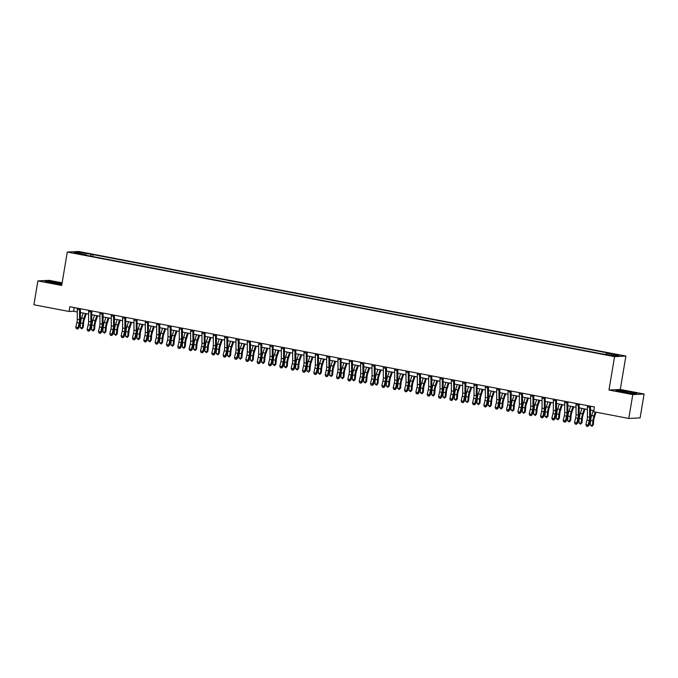 <?xml version="1.0" encoding="UTF-8"?>
<svg xmlns="http://www.w3.org/2000/svg" width="678" height="678" viewBox="0 0 678 678"><rect width="100%" height="100%" fill="white"/><g stroke="black" fill="none" stroke-linecap="round" stroke-linejoin="round"><path stroke-width="1.02" d="M75.309 253.394L79.351 253.86L75.309 253.394M62.139 282.811L49.214 280.345L37.892 280.904L33.9 304.769L69.037 311.482L73.631 311.253L77.275 311.956M625.887 356.06L78.606 251.479L67.292 252.046L614.565 356.628L625.887 356.06L620.294 389.469L608.98 390.036L632.786 394.588L644.1 394.02L620.294 389.469M644.1 394.02L640.108 417.885L628.786 418.453L632.786 394.588M628.786 418.453L593.648 411.732L594.445 406.961L69.842 306.71L69.037 311.482M611.005 355.297L605.09 354.467L610.937 355.696M606.217 354.238L606.717 353.196L608.564 353.102L93.022 254.589L92.691 256.547M606.717 353.196L618.955 355.535L614.243 355.772L600.149 353.526L84.614 255.004L86.462 254.911L74.224 252.572L78.928 252.335L93.022 254.589M37.892 280.904L61.698 285.455L67.292 252.046M608.98 390.036L614.565 356.628M80.411 312.55L88.615 314.117M91.742 314.719L99.946 316.287M103.081 316.88L111.285 318.448M114.413 319.05L122.616 320.618M125.752 321.219L133.956 322.787M137.083 323.381L145.287 324.948M148.423 325.55L156.626 327.118M159.754 327.711L167.958 329.279M171.093 329.881L179.297 331.449M182.424 332.05L190.637 333.618M193.764 334.212L201.968 335.779M205.095 336.381L213.307 337.949M216.435 338.542L224.638 340.11M227.766 340.712L235.978 342.28M239.105 342.882L247.309 344.449M250.445 345.043L258.649 346.611M261.776 347.212L269.98 348.78M273.115 349.373L281.319 350.941M284.446 351.543L292.65 353.111M295.786 353.713L303.99 355.28M307.117 355.874L315.321 357.442M318.457 358.043L326.66 359.611M329.788 360.204L337.991 361.772M341.127 362.374L349.331 363.942M352.458 364.535L360.662 366.103M363.798 366.705L372.002 368.273M375.129 368.874L383.333 370.442M386.468 371.036L394.672 372.603M397.8 373.205L406.003 374.773M409.139 375.366L417.343 376.934M420.47 377.536L428.682 379.104M431.81 379.705L440.014 381.273M443.141 381.867L451.353 383.434M454.48 384.036L462.684 385.604M465.82 386.197L474.024 387.765M477.151 388.367L485.355 389.935M488.491 390.536L496.694 392.104M499.822 392.698L508.025 394.265M511.161 394.867L519.365 396.435M522.492 397.028L530.696 398.596M533.832 399.198L542.036 400.766M545.163 401.368L553.367 402.935M556.502 403.529L564.706 405.097M567.833 405.698L576.037 407.266M579.173 407.859L587.377 409.427M590.504 410.029L593.826 410.665M74.249 307.558L73.631 311.253M91.174 254.682L90.479 256.123M86.53 255.369L86.462 254.911M78.928 252.335L79.402 253.564M629.837 391.833L619.378 390.248L615.971 390.418L633.472 393.765L636.879 393.596L629.837 391.833L629.608 393.181M62.02 283.506L48.519 281.167L45.112 281.336L61.851 284.557M619.217 391.231L619.378 390.248M48.358 282.141L48.519 281.167M58.749 284.09L58.978 282.751M589.724 406.063A3.398 1.042 100.8 0 0 589.64 407.266L589.648 417.258A4.848 1.492 -79.2 0 1 589.233 420.521L588.14 425.089L588.801 425.581L589.894 421.021A7.28 2.237 100.8 0 0 590.513 416.114L590.504 406.207M587.462 405.63A3.398 1.042 100.8 0 0 587.377 406.834L587.377 416.826A4.848 1.492 -79.2 0 1 586.97 420.089L585.877 424.657L588.14 425.089L587.368 426.318L586.462 426.148L587.368 426.318M587.631 426.521L588.801 425.581M585.877 424.657L586.462 426.148M596.038 412.19L594.428 417.021A4.848 1.492 100.8 0 0 593.75 420.301L593.318 424.835L591.936 426.301L590.216 424.962L590.648 420.436A7.28 2.237 -79.2 0 1 591.674 415.512L593.318 410.563M590.216 424.962L592.487 425.403L592.911 420.869A7.28 2.237 -79.2 0 1 593.936 415.945L595.242 412.038M591.936 426.301L593.318 424.835M578.393 403.893A3.398 1.042 100.8 0 0 578.309 405.097L578.309 415.089A4.848 1.492 -79.2 0 1 577.902 418.36L576.809 422.919L577.461 423.419L578.554 418.851A7.28 2.237 100.8 0 0 579.173 413.944L579.173 404.046M576.122 403.461A3.398 1.042 100.8 0 0 576.037 404.664L576.046 414.656A4.848 1.492 -79.2 0 1 575.63 417.928L574.537 422.487L576.809 422.919L576.029 424.157L575.122 423.979L576.029 424.157M576.292 424.352L577.461 423.419M574.537 422.487L575.122 423.979M567.054 401.723A3.398 1.042 100.8 0 0 566.969 402.935L566.978 412.919A4.848 1.492 -79.2 0 1 566.562 416.19L565.469 420.758L566.13 421.25L567.223 416.682A7.28 2.237 100.8 0 0 567.842 411.783L567.833 401.876M564.791 401.291A3.398 1.042 100.8 0 0 564.706 402.495L564.706 412.487A4.848 1.492 -79.2 0 1 564.299 415.758L563.206 420.326L565.469 420.758L564.698 421.987L563.791 421.818L564.698 421.987M564.96 422.191L566.13 421.25M563.206 420.326L563.791 421.818M555.723 399.562A3.398 1.042 100.8 0 0 555.638 400.766L555.638 410.758A4.848 1.492 -79.2 0 1 555.231 414.029L554.138 418.589L554.79 419.08L555.884 414.521A7.28 2.237 100.8 0 0 556.502 409.614L556.494 399.706M553.451 399.13A3.398 1.042 100.8 0 0 553.367 400.334L553.375 410.326A4.848 1.492 -79.2 0 1 552.96 413.588L551.867 418.156L554.138 418.589L553.358 419.826L552.451 419.648L553.358 419.826M553.621 420.021L554.79 419.08M551.867 418.156L552.451 419.648M585.046 408.987L583.097 414.851A4.848 1.492 100.8 0 0 582.41 418.131L581.987 422.665L580.605 424.14L578.885 422.801L579.309 418.267A7.28 2.237 -79.2 0 1 580.334 413.343L581.978 408.402M578.885 422.801L581.148 423.233L581.58 418.699A7.28 2.237 -79.2 0 1 582.605 413.775L584.25 408.834M580.605 424.14L581.987 422.665M573.707 406.817L571.757 412.682A4.848 1.492 100.8 0 0 571.079 415.97L570.647 420.496L569.266 421.97L567.545 420.631L567.978 416.097A7.28 2.237 -79.2 0 1 569.003 411.182L570.647 406.232M567.545 420.631L569.817 421.063L570.24 416.538A7.28 2.237 -79.2 0 1 571.266 411.614L572.91 406.664M569.266 421.97L570.647 420.496M562.376 404.656L560.426 410.521A4.848 1.492 100.8 0 0 559.74 413.8L559.308 418.334L557.935 419.809L556.214 418.47L556.638 413.936A7.28 2.237 -79.2 0 1 557.663 409.012L559.308 404.063M556.214 418.47L558.477 418.902L558.909 414.368A7.28 2.237 -79.2 0 1 559.935 409.444L561.579 404.503M557.935 419.809L559.308 418.334M544.383 397.393A3.398 1.042 100.8 0 0 544.298 398.596L544.307 408.588A4.848 1.492 -79.2 0 1 543.892 411.86L542.798 416.428L543.459 416.919L544.553 412.351A7.28 2.237 100.8 0 0 545.171 407.453L545.163 397.545M542.12 396.961A3.398 1.042 100.8 0 0 542.036 398.164L542.036 408.156A4.848 1.492 -79.2 0 1 541.629 411.427L540.535 415.995L542.798 416.428L542.027 417.656L541.12 417.487L542.027 417.656M542.29 417.851L543.459 416.919M540.535 415.995L541.12 417.487M551.036 402.486L549.087 408.351A4.848 1.492 100.8 0 0 548.409 411.631L547.977 416.165L546.595 417.64L544.875 416.3L545.307 411.766A7.28 2.237 -79.2 0 1 546.332 406.842L547.977 401.901M544.875 416.3L547.138 416.733L547.57 412.199A7.28 2.237 -79.2 0 1 548.595 407.275L550.239 402.334M546.595 417.64L547.977 416.165M533.052 395.232A3.398 1.042 100.8 0 0 532.967 396.435L532.967 406.427A4.848 1.492 -79.2 0 1 532.561 409.69L531.467 414.258L532.12 414.75L533.213 410.19A7.28 2.237 100.8 0 0 533.832 405.283L533.823 395.376M530.781 394.799A3.398 1.042 100.8 0 0 530.696 396.003L530.705 405.995A4.848 1.492 -79.2 0 1 530.289 409.258L529.196 413.826L531.467 414.258L530.688 415.495L529.781 415.317L530.688 415.495M530.95 415.69L532.12 414.75M529.196 413.826L529.781 415.317M521.713 393.062A3.398 1.042 100.8 0 0 521.628 394.265L521.636 404.257A4.848 1.492 -79.2 0 1 521.221 407.529L520.128 412.097L520.789 412.588L521.882 408.02A7.28 2.237 100.8 0 0 522.501 403.113L522.492 393.215M519.45 392.63A3.398 1.042 100.8 0 0 519.365 393.833L519.365 403.825A4.848 1.492 -79.2 0 1 518.958 407.097L517.865 411.656L520.128 412.097L519.356 413.326L518.45 413.148L519.356 413.326M519.619 413.521L520.789 412.588M517.865 411.656L518.45 413.148M510.381 390.901A3.398 1.042 100.8 0 0 510.297 392.104L510.297 402.096A4.848 1.492 -79.2 0 1 509.89 405.359L508.797 409.927L509.449 410.419L510.542 405.851A7.28 2.237 100.8 0 0 511.161 400.952L511.153 391.045M508.11 390.46A3.398 1.042 100.8 0 0 508.025 391.664L508.034 401.656A4.848 1.492 -79.2 0 1 507.619 404.927L506.525 409.495L508.797 409.927L508.017 411.156L507.11 410.987L508.017 411.156M508.28 411.36L509.449 410.419M506.525 409.495L507.11 410.987M499.042 388.731A3.398 1.042 100.8 0 0 498.957 389.935L498.966 399.927A4.848 1.492 -79.2 0 1 498.55 403.198L497.457 407.758L498.118 408.258L499.211 403.69A7.28 2.237 100.8 0 0 499.822 398.783L499.822 388.875M496.779 388.299A3.398 1.042 100.8 0 0 496.694 389.503L496.694 399.495A4.848 1.492 -79.2 0 1 496.288 402.757L495.194 407.325L497.457 407.758L496.686 408.995L495.779 408.817L496.686 408.995M496.949 409.19L498.118 408.258M495.194 407.325L495.779 408.817M487.711 386.562A3.398 1.042 100.8 0 0 487.626 387.765L487.626 397.757A4.848 1.492 -79.2 0 1 487.219 401.029L486.126 405.597L486.779 406.088L487.872 401.52A7.28 2.237 100.8 0 0 488.491 396.622L488.482 386.714M485.44 386.129A3.398 1.042 100.8 0 0 485.355 387.333L485.363 397.325A4.848 1.492 -79.2 0 1 484.948 400.596L483.855 405.164L486.126 405.597L485.346 406.825L484.439 406.656L485.346 406.825M485.609 407.02L486.779 406.088M483.855 405.164L484.439 406.656M539.705 400.317L537.756 406.19A4.848 1.492 100.8 0 0 537.069 409.47L536.637 414.004L535.264 415.47L533.535 414.131L533.967 409.605A7.28 2.237 -79.2 0 1 534.993 404.681L536.637 399.732M533.535 414.131L535.806 414.572L536.239 410.037A7.28 2.237 -79.2 0 1 537.264 405.113L538.908 400.164M535.264 415.47L536.637 414.004M528.365 398.156L526.416 404.02A4.848 1.492 100.8 0 0 525.738 407.3L525.306 411.834L523.925 413.309L522.204 411.97L522.636 407.436A7.28 2.237 -79.2 0 1 523.662 402.512L525.306 397.571M522.204 411.97L524.467 412.402L524.899 407.868A7.28 2.237 -79.2 0 1 525.925 402.944L527.569 398.003M523.925 413.309L525.306 411.834M517.034 395.986L515.085 401.851A4.848 1.492 100.8 0 0 514.399 405.139L513.966 409.665L512.593 411.139L510.865 409.8L511.297 405.266A7.28 2.237 -79.2 0 1 512.322 400.351L513.966 395.401M510.865 409.8L513.136 410.232L513.568 405.707A7.28 2.237 -79.2 0 1 514.594 400.783L516.238 395.833M512.593 411.139L513.966 409.665M505.695 393.825L503.746 399.689A4.848 1.492 100.8 0 0 503.059 402.969L502.635 407.503L501.254 408.978L499.533 407.639L499.966 403.105A7.28 2.237 -79.2 0 1 500.991 398.181L502.635 393.24M499.533 407.639L501.796 408.071L502.229 403.537A7.28 2.237 -79.2 0 1 503.254 398.613L504.898 393.672M501.254 408.978L502.635 407.503M494.364 391.655L492.414 397.52A4.848 1.492 100.8 0 0 491.728 400.8L491.296 405.334L489.923 406.808L488.194 405.469L488.626 400.935A7.28 2.237 -79.2 0 1 489.652 396.011L491.296 391.07M488.194 405.469L490.465 405.902L490.889 401.368A7.28 2.237 -79.2 0 1 491.923 396.444L493.567 391.503M489.923 406.808L491.296 405.334M476.371 384.401A3.398 1.042 100.8 0 0 476.287 385.604L476.295 395.596A4.848 1.492 -79.2 0 1 475.88 398.859L474.786 403.427L475.447 403.919L476.541 399.359A7.28 2.237 100.8 0 0 477.151 394.452L477.151 384.545M474.108 383.968A3.398 1.042 100.8 0 0 474.015 385.172L474.024 395.164A4.848 1.492 -79.2 0 1 473.617 398.427L472.524 402.995L474.786 403.427L474.015 404.664L473.108 404.486L474.015 404.664M474.278 404.859L475.447 403.919M472.524 402.995L473.108 404.486M483.024 389.486L481.075 395.359A4.848 1.492 100.8 0 0 480.388 398.639L479.965 403.173L478.583 404.639L476.863 403.308L477.287 398.774A7.28 2.237 -79.2 0 1 478.321 393.85L479.965 388.901M476.863 403.308L479.126 403.741L479.558 399.206A7.28 2.237 -79.2 0 1 480.583 394.282L482.228 389.333M478.583 404.639L479.965 403.173M465.04 382.231A3.398 1.042 100.8 0 0 464.947 383.434L464.955 393.426A4.848 1.492 -79.2 0 1 464.549 396.698L463.447 401.266L464.108 401.757L465.201 397.189A7.28 2.237 100.8 0 0 465.82 392.291L465.811 382.384M462.769 381.799A3.398 1.042 100.8 0 0 462.684 383.002L462.693 392.994A4.848 1.492 -79.2 0 1 462.277 396.266L461.184 400.825L463.447 401.266L462.676 402.495L461.769 402.325L462.676 402.495M462.938 402.69L464.108 401.757M461.184 400.825L461.769 402.325M471.693 387.324L469.744 393.189A4.848 1.492 100.8 0 0 469.057 396.469L468.625 401.003L467.252 402.478L465.523 401.139L465.955 396.605A7.28 2.237 -79.2 0 1 466.981 391.681L468.625 386.74M465.523 401.139L467.795 401.571L468.218 397.037A7.28 2.237 -79.2 0 1 469.252 392.113L470.896 387.172M467.252 402.478L468.625 401.003M453.701 380.07A3.398 1.042 100.8 0 0 453.616 381.273L453.624 391.265A4.848 1.492 -79.2 0 1 453.209 394.528L452.116 399.096L452.768 399.588L453.862 395.02A7.28 2.237 100.8 0 0 454.48 390.121L454.48 380.214M451.438 379.629A3.398 1.042 100.8 0 0 451.345 380.833L451.353 390.825A4.848 1.492 -79.2 0 1 450.938 394.096L449.845 398.664L452.116 399.096L451.345 400.325L450.438 400.156L451.345 400.325M451.607 400.529L452.768 399.588M449.845 398.664L450.438 400.156M460.354 385.155L458.404 391.02A4.848 1.492 100.8 0 0 457.718 394.308L457.294 398.842L455.913 400.308L454.192 398.969L454.616 394.435A7.28 2.237 -79.2 0 1 455.65 389.519L457.294 384.57M454.192 398.969L456.455 399.401L456.887 394.876A7.28 2.237 -79.2 0 1 457.913 389.952L459.557 385.002M455.913 400.308L457.294 398.842M442.37 377.9A3.398 1.042 100.8 0 0 442.276 379.104L442.285 389.096A4.848 1.492 -79.2 0 1 441.87 392.367L440.776 396.927L441.437 397.427L442.531 392.859A7.28 2.237 100.8 0 0 443.149 387.952L443.141 378.044M440.098 377.468A3.398 1.042 100.8 0 0 440.014 378.671L440.022 388.664A4.848 1.492 -79.2 0 1 439.607 391.935L438.513 396.494L440.776 396.927L440.005 398.164L439.098 397.986L440.005 398.164M440.268 398.359L441.437 397.427M438.513 396.494L439.098 397.986M449.022 382.994L447.073 388.858A4.848 1.492 100.8 0 0 446.387 392.138L445.955 396.672L444.582 398.147L442.853 396.808L443.285 392.274A7.28 2.237 -79.2 0 1 444.31 387.35L445.955 382.409M442.853 396.808L445.124 397.24L445.548 392.706A7.28 2.237 -79.2 0 1 446.582 387.782L448.217 382.841M444.582 398.147L445.955 396.672M431.03 375.731A3.398 1.042 100.8 0 0 430.945 376.934L430.954 386.926A4.848 1.492 -79.2 0 1 430.538 390.197L429.445 394.766L430.098 395.257L431.191 390.689A7.28 2.237 100.8 0 0 431.81 385.79L431.81 375.883M428.767 375.298A3.398 1.042 100.8 0 0 428.674 376.502L428.682 386.494A4.848 1.492 -79.2 0 1 428.267 389.765L427.174 394.333L429.445 394.766L428.674 395.994L427.767 395.825L428.674 395.994M428.937 396.189L430.098 395.257M427.174 394.333L427.767 395.825M437.683 380.824L435.734 386.689A4.848 1.492 100.8 0 0 435.047 389.969L434.623 394.503L433.242 395.977L431.522 394.638L431.945 390.104A7.28 2.237 -79.2 0 1 432.979 385.18L434.615 380.239M431.522 394.638L433.784 395.071L434.217 390.536A7.28 2.237 -79.2 0 1 435.242 385.621L436.886 380.672M433.242 395.977L434.623 394.503M419.69 373.57A3.398 1.042 100.8 0 0 419.606 374.773L419.614 384.765A4.848 1.492 -79.2 0 1 419.199 388.028L418.106 392.596L418.767 393.087L419.86 388.528A7.28 2.237 100.8 0 0 420.479 383.621L420.47 373.714M417.428 373.137A3.398 1.042 100.8 0 0 417.343 374.341L417.343 384.333A4.848 1.492 -79.2 0 1 416.936 387.596L415.843 392.164L418.106 392.596L417.334 393.833L416.428 393.655L417.334 393.833M417.597 394.028L418.767 393.087M415.843 392.164L416.428 393.655M426.352 378.663L424.403 384.528A4.848 1.492 100.8 0 0 423.716 387.808L423.284 392.342L421.911 393.808L420.182 392.477L420.614 387.943A7.28 2.237 -79.2 0 1 421.64 383.019L423.284 378.07M420.182 392.477L422.453 392.909L422.877 388.375A7.28 2.237 -79.2 0 1 423.903 383.451L425.547 378.51M421.911 393.808L423.284 392.342M408.359 371.4A3.398 1.042 100.8 0 0 408.275 372.603L408.275 382.595A4.848 1.492 -79.2 0 1 407.868 385.867L406.775 390.435L407.427 390.926L408.52 386.358A7.28 2.237 100.8 0 0 409.139 381.46L409.139 371.552M406.088 370.968A3.398 1.042 100.8 0 0 406.003 372.171L406.012 382.163A4.848 1.492 -79.2 0 1 405.597 385.435L404.503 389.994L406.775 390.435L406.003 391.664L405.097 391.494L406.003 391.664M406.266 391.859L407.427 390.926M404.503 389.994L405.097 391.494M397.02 369.239A3.398 1.042 100.8 0 0 396.935 370.442L396.944 380.434A4.848 1.492 -79.2 0 1 396.528 383.697L395.435 388.265L396.096 388.757L397.189 384.189A7.28 2.237 100.8 0 0 397.808 379.29L397.8 369.383M394.757 368.798A3.398 1.042 100.8 0 0 394.672 370.01L394.672 379.994A4.848 1.492 -79.2 0 1 394.265 383.265L393.172 387.833L395.435 388.265L394.664 389.494L393.757 389.325L394.664 389.494M394.927 389.697L396.096 388.757M393.172 387.833L393.757 389.325M385.689 367.069A3.398 1.042 100.8 0 0 385.604 368.273L385.604 378.265A4.848 1.492 -79.2 0 1 385.197 381.536L384.104 386.096L384.757 386.596L385.85 382.028A7.28 2.237 100.8 0 0 386.468 377.121L386.468 367.222M383.417 366.637A3.398 1.042 100.8 0 0 383.333 367.84L383.341 377.832A4.848 1.492 -79.2 0 1 382.926 381.104L381.833 385.663L384.104 386.096L383.324 387.333L382.417 387.155L383.324 387.333M383.587 387.528L384.757 386.596M381.833 385.663L382.417 387.155M374.349 364.9A3.398 1.042 100.8 0 0 374.264 366.103L374.273 376.095A4.848 1.492 -79.2 0 1 373.858 379.366L372.764 383.934L373.425 384.426L374.519 379.858A7.28 2.237 100.8 0 0 375.137 374.959L375.129 365.052M372.086 364.467A3.398 1.042 100.8 0 0 372.002 365.671L372.002 375.663A4.848 1.492 -79.2 0 1 371.595 378.934L370.502 383.502L372.764 383.934L371.993 385.163L371.086 384.994L371.993 385.163M372.256 385.358L373.425 384.426M370.502 383.502L371.086 384.994M363.018 362.738A3.398 1.042 100.8 0 0 362.933 363.942L362.933 373.934A4.848 1.492 -79.2 0 1 362.527 377.197L361.433 381.765L362.086 382.256L363.179 377.697A7.28 2.237 100.8 0 0 363.798 372.79L363.798 362.883M360.747 362.306A3.398 1.042 100.8 0 0 360.662 363.51L360.671 373.502A4.848 1.492 -79.2 0 1 360.255 376.765L359.162 381.333L361.433 381.765L360.654 383.002L359.747 382.824L360.654 383.002M360.916 383.197L362.086 382.256M359.162 381.333L359.747 382.824M351.679 360.569A3.398 1.042 100.8 0 0 351.594 361.772L351.602 371.764A4.848 1.492 -79.2 0 1 351.187 375.036L350.094 379.604L350.755 380.095L351.848 375.527A7.28 2.237 100.8 0 0 352.467 370.629L352.458 360.721M349.416 360.137A3.398 1.042 100.8 0 0 349.331 361.34L349.331 371.332A4.848 1.492 -79.2 0 1 348.924 374.603L347.831 379.171L350.094 379.604L349.323 380.833L348.416 380.663L349.323 380.833M349.585 381.028L350.755 380.095M347.831 379.171L348.416 380.663M340.348 358.408A3.398 1.042 100.8 0 0 340.263 359.611L340.263 369.603A4.848 1.492 -79.2 0 1 339.856 372.866L338.763 377.434L339.415 377.926L340.509 373.358A7.28 2.237 100.8 0 0 341.127 368.459L341.119 358.552M338.076 357.976A3.398 1.042 100.8 0 0 337.991 359.179L338 369.171A4.848 1.492 -79.2 0 1 337.585 372.434L336.491 377.002L338.763 377.434L337.983 378.663L337.076 378.494L337.983 378.663M338.246 378.866L339.415 377.926M336.491 377.002L337.076 378.494M329.008 356.238A3.398 1.042 100.8 0 0 328.923 357.442L328.932 367.434A4.848 1.492 -79.2 0 1 328.516 370.705L327.423 375.265L328.084 375.765L329.177 371.197A7.28 2.237 100.8 0 0 329.796 366.289L329.788 356.391M326.745 355.806A3.398 1.042 100.8 0 0 326.66 357.009L326.66 367.001A4.848 1.492 -79.2 0 1 326.254 370.273L325.16 374.832L327.423 375.265L326.652 376.502L325.745 376.324L326.652 376.502M326.915 376.697L328.084 375.765M325.16 374.832L325.745 376.324M317.677 354.069A3.398 1.042 100.8 0 0 317.592 355.272L317.592 365.264A4.848 1.492 -79.2 0 1 317.185 368.535L316.092 373.103L316.745 373.595L317.838 369.027A7.28 2.237 100.8 0 0 318.457 364.128L318.448 354.221M315.406 353.636A3.398 1.042 100.8 0 0 315.321 354.84L315.329 364.832A4.848 1.492 -79.2 0 1 314.914 368.103L313.821 372.671L316.092 373.103L315.312 374.332L314.406 374.163L315.312 374.332M315.575 374.536L316.745 373.595M313.821 372.671L314.406 374.163M306.337 351.907A3.398 1.042 100.8 0 0 306.253 353.111L306.261 363.103A4.848 1.492 -79.2 0 1 305.846 366.374L304.753 370.934L305.414 371.425L306.507 366.866A7.28 2.237 100.8 0 0 307.126 361.959L307.117 352.051M304.075 351.475A3.398 1.042 100.8 0 0 303.99 352.679L303.99 362.671A4.848 1.492 -79.2 0 1 303.583 365.934L302.49 370.502L304.753 370.934L303.981 372.171L303.074 371.993L303.981 372.171M304.244 372.366L305.414 371.425M302.49 370.502L303.074 371.993M295.006 349.738A3.398 1.042 100.8 0 0 294.922 350.941L294.922 360.933A4.848 1.492 -79.2 0 1 294.515 364.205L293.421 368.773L294.074 369.264L295.167 364.696A7.28 2.237 100.8 0 0 295.786 359.798L295.778 349.89M292.735 349.306A3.398 1.042 100.8 0 0 292.65 350.509L292.659 360.501A4.848 1.492 -79.2 0 1 292.243 363.772L291.15 368.34L293.421 368.773L292.642 370.002L291.735 369.832L292.642 370.002M292.904 370.196L294.074 369.264M291.15 368.34L291.735 369.832M283.667 347.577A3.398 1.042 100.8 0 0 283.582 348.78L283.59 358.772A4.848 1.492 -79.2 0 1 283.175 362.035L282.082 366.603L282.743 367.095L283.836 362.535A7.28 2.237 100.8 0 0 284.446 357.628L284.446 347.721M281.404 347.144A3.398 1.042 100.8 0 0 281.319 348.348L281.319 358.34A4.848 1.492 -79.2 0 1 280.912 361.603L279.819 366.171L282.082 366.603L281.311 367.832L280.404 367.662L281.311 367.832M281.573 368.035L282.743 367.095M279.819 366.171L280.404 367.662M272.336 345.407A3.398 1.042 100.8 0 0 272.251 346.611L272.251 356.603A4.848 1.492 -79.2 0 1 271.844 359.874L270.751 364.433L271.403 364.934L272.497 360.365A7.28 2.237 100.8 0 0 273.115 355.458L273.107 345.56M270.064 344.975A3.398 1.042 100.8 0 0 269.98 346.178L269.988 356.17A4.848 1.492 -79.2 0 1 269.573 359.442L268.48 364.001L270.751 364.433L269.971 365.671L269.064 365.493L269.971 365.671M270.234 365.866L271.403 364.934M268.48 364.001L269.064 365.493M260.996 343.238A3.398 1.042 100.8 0 0 260.911 344.449L260.92 354.433A4.848 1.492 -79.2 0 1 260.505 357.704L259.411 362.272L260.072 362.764L261.166 358.196A7.28 2.237 100.8 0 0 261.776 353.297L261.776 343.39M258.733 342.805A3.398 1.042 100.8 0 0 258.649 344.009L258.649 354.001A4.848 1.492 -79.2 0 1 258.242 357.272L257.148 361.84L259.411 362.272L258.64 363.501L257.733 363.332L258.64 363.501M258.903 363.705L260.072 362.764M257.148 361.84L257.733 363.332M249.665 341.076A3.398 1.042 100.8 0 0 249.572 342.28L249.58 352.272A4.848 1.492 -79.2 0 1 249.173 355.543L248.072 360.103L248.733 360.594L249.826 356.035A7.28 2.237 100.8 0 0 250.445 351.128L250.436 341.22M247.394 340.644A3.398 1.042 100.8 0 0 247.309 341.848L247.317 351.84A4.848 1.492 -79.2 0 1 246.902 355.103L245.809 359.671L248.072 360.103L247.301 361.34L246.394 361.162L247.301 361.34M247.563 361.535L248.733 360.594M245.809 359.671L246.394 361.162M238.325 338.907A3.398 1.042 100.8 0 0 238.241 340.11L238.249 350.102A4.848 1.492 -79.2 0 1 237.834 353.374L236.741 357.942L237.393 358.433L238.495 353.865A7.28 2.237 100.8 0 0 239.105 348.967L239.105 339.059M236.063 338.475A3.398 1.042 100.8 0 0 235.969 339.678L235.978 349.67A4.848 1.492 -79.2 0 1 235.563 352.941L234.469 357.509L236.741 357.942L235.969 359.171L235.063 359.001L235.969 359.171M236.232 359.365L237.393 358.433M234.469 357.509L235.063 359.001M226.994 336.746A3.398 1.042 100.8 0 0 226.901 337.949L226.91 347.941A4.848 1.492 -79.2 0 1 226.494 351.204L225.401 355.772L226.062 356.264L227.155 351.704A7.28 2.237 100.8 0 0 227.774 346.797L227.766 336.89M224.723 336.313A3.398 1.042 100.8 0 0 224.638 337.517L224.647 347.509A4.848 1.492 -79.2 0 1 224.232 350.772L223.138 355.34L225.401 355.772L224.63 357.009L223.723 356.831L224.63 357.009M224.893 357.204L226.062 356.264M223.138 355.34L223.723 356.831M215.655 334.576A3.398 1.042 100.8 0 0 215.57 335.779L215.579 345.772A4.848 1.492 -79.2 0 1 215.163 349.043L214.07 353.611L214.723 354.102L215.816 349.534A7.28 2.237 100.8 0 0 216.435 344.627L216.435 334.729M213.392 334.144A3.398 1.042 100.8 0 0 213.299 335.347L213.307 345.339A4.848 1.492 -79.2 0 1 212.892 348.611L211.799 353.17L214.07 353.611L213.299 354.84L212.392 354.662L213.299 354.84M213.562 355.035L214.723 354.102M211.799 353.17L212.392 354.662M415.012 376.493L413.063 382.358A4.848 1.492 100.8 0 0 412.377 385.638L411.953 390.172L410.571 391.647L408.851 390.308L409.275 385.774A7.28 2.237 -79.2 0 1 410.3 380.85L411.944 375.909M408.851 390.308L411.114 390.74L411.546 386.206A7.28 2.237 -79.2 0 1 412.571 381.282L414.216 376.341M410.571 391.647L411.953 390.172M403.681 374.324L401.723 380.189A4.848 1.492 100.8 0 0 401.045 383.477L400.613 388.011L399.232 389.477L397.511 388.138L397.944 383.612A7.28 2.237 -79.2 0 1 398.969 378.688L400.613 373.739M397.511 388.138L399.783 388.57L400.206 384.045A7.28 2.237 -79.2 0 1 401.232 379.121L402.876 374.171M399.232 389.477L400.613 388.011M392.342 372.163L390.392 378.027A4.848 1.492 100.8 0 0 389.706 381.307L389.282 385.841L387.901 387.316L386.18 385.977L386.604 381.443A7.28 2.237 -79.2 0 1 387.63 376.519L389.274 371.578M386.18 385.977L388.443 386.409L388.875 381.875A7.28 2.237 -79.2 0 1 389.901 376.951L391.545 372.01M387.901 387.316L389.282 385.841M381.011 369.993L379.053 375.858A4.848 1.492 100.8 0 0 378.375 379.146L377.943 383.672L376.561 385.146L374.841 383.807L375.273 379.273A7.28 2.237 -79.2 0 1 376.298 374.349L377.943 369.408M374.841 383.807L377.112 384.24L377.536 379.705A7.28 2.237 -79.2 0 1 378.561 374.79L380.205 369.841M376.561 385.146L377.943 383.672M369.671 367.832L367.722 373.697A4.848 1.492 100.8 0 0 367.035 376.976L366.612 381.511L365.23 382.985L363.51 381.646L363.933 377.112A7.28 2.237 -79.2 0 1 364.959 372.188L366.603 367.239M363.51 381.646L365.773 382.078L366.205 377.544A7.28 2.237 -79.2 0 1 367.23 372.62L368.874 367.679M365.23 382.985L366.612 381.511M358.331 365.662L356.382 371.527A4.848 1.492 100.8 0 0 355.704 374.807L355.272 379.341L353.891 380.816L352.17 379.477L352.602 374.942A7.28 2.237 -79.2 0 1 353.628 370.019L355.272 365.078M352.17 379.477L354.441 379.909L354.865 375.375A7.28 2.237 -79.2 0 1 355.891 370.451L357.535 365.51M353.891 380.816L355.272 379.341M347 363.493L345.051 369.357A4.848 1.492 100.8 0 0 344.365 372.646L343.932 377.18L342.56 378.646L340.839 377.307L341.263 372.781A7.28 2.237 -79.2 0 1 342.288 367.857L343.932 362.908M340.839 377.307L343.102 377.748L343.534 373.214A7.28 2.237 -79.2 0 1 344.56 368.29L346.204 363.34M342.56 378.646L343.932 377.18M335.661 361.332L333.712 367.196A4.848 1.492 100.8 0 0 333.034 370.476L332.601 375.01L331.22 376.485L329.5 375.146L329.932 370.612A7.28 2.237 -79.2 0 1 330.957 365.688L332.601 360.747M329.5 375.146L331.762 375.578L332.195 371.044A7.28 2.237 -79.2 0 1 333.22 366.12L334.864 361.179M331.22 376.485L332.601 375.01M324.33 359.162L322.381 365.027A4.848 1.492 100.8 0 0 321.694 368.315L321.262 372.841L319.889 374.315L318.16 372.976L318.592 368.442A7.28 2.237 -79.2 0 1 319.618 363.518L321.262 358.577M318.16 372.976L320.431 373.409L320.864 368.874A7.28 2.237 -79.2 0 1 321.889 363.959L323.533 359.009M319.889 374.315L321.262 372.841M312.99 357.001L311.041 362.866A4.848 1.492 100.8 0 0 310.363 366.145L309.931 370.68L308.549 372.154L306.829 370.815L307.261 366.281A7.28 2.237 -79.2 0 1 308.287 361.357L309.931 356.408M306.829 370.815L309.092 371.247L309.524 366.713A7.28 2.237 -79.2 0 1 310.549 361.789L312.194 356.848M308.549 372.154L309.931 370.68M301.659 354.831L299.71 360.696A4.848 1.492 100.8 0 0 299.023 363.976L298.591 368.51L297.218 369.985L295.489 368.646L295.922 364.111A7.28 2.237 -79.2 0 1 296.947 359.187L298.591 354.247M295.489 368.646L297.761 369.078L298.193 364.544A7.28 2.237 -79.2 0 1 299.218 359.62L300.863 354.679M297.218 369.985L298.591 368.51M290.32 352.662L288.37 358.535A4.848 1.492 100.8 0 0 287.684 361.815L287.26 366.349L285.879 367.815L284.158 366.476L284.591 361.95A7.28 2.237 -79.2 0 1 285.616 357.026L287.26 352.077M284.158 366.476L286.421 366.917L286.853 362.383A7.28 2.237 -79.2 0 1 287.879 357.459L289.523 352.509M285.879 367.815L287.26 366.349M278.989 350.501L277.039 356.365A4.848 1.492 100.8 0 0 276.353 359.645L275.921 364.179L274.548 365.654L272.819 364.315L273.251 359.781A7.28 2.237 -79.2 0 1 274.276 354.857L275.921 349.916M272.819 364.315L275.09 364.747L275.514 360.213A7.28 2.237 -79.2 0 1 276.548 355.289L278.192 350.348M274.548 365.654L275.921 364.179M267.649 348.331L265.7 354.196A4.848 1.492 100.8 0 0 265.013 357.484L264.589 362.01L263.208 363.484L261.488 362.145L261.911 357.611A7.28 2.237 -79.2 0 1 262.945 352.696L264.589 347.746M261.488 362.145L263.75 362.577L264.183 358.052A7.28 2.237 -79.2 0 1 265.208 353.128L266.852 348.178M263.208 363.484L264.589 362.01M256.318 346.17L254.369 352.035A4.848 1.492 100.8 0 0 253.682 355.314L253.25 359.849L251.877 361.323L250.148 359.984L250.58 355.45A7.28 2.237 -79.2 0 1 251.606 350.526L253.25 345.577M250.148 359.984L252.419 360.416L252.843 355.882A7.28 2.237 -79.2 0 1 253.877 350.958L255.521 346.017M251.877 361.323L253.25 359.849M244.978 344L243.029 349.865A4.848 1.492 100.8 0 0 242.343 353.145L241.919 357.679L240.537 359.154L238.817 357.815L239.241 353.28A7.28 2.237 -79.2 0 1 240.275 348.356L241.919 343.415M238.817 357.815L241.08 358.247L241.512 353.713A7.28 2.237 -79.2 0 1 242.538 348.789L244.182 343.848M240.537 359.154L241.919 357.679M233.647 341.831L231.698 347.704A4.848 1.492 100.8 0 0 231.012 350.984L230.579 355.518L229.206 356.984L227.477 355.645L227.91 351.119A7.28 2.237 -79.2 0 1 228.935 346.195L230.579 341.246M227.477 355.645L229.749 356.086L230.173 351.551A7.28 2.237 -79.2 0 1 231.206 346.627L232.842 341.678M229.206 356.984L230.579 355.518M222.308 339.67L220.358 345.534A4.848 1.492 100.8 0 0 219.672 348.814L219.248 353.348L217.867 354.823L216.146 353.484L216.57 348.95A7.28 2.237 -79.2 0 1 217.604 344.026L219.24 339.085M216.146 353.484L218.409 353.916L218.841 349.382A7.28 2.237 -79.2 0 1 219.867 344.458L221.511 339.517M217.867 354.823L219.248 353.348M204.315 332.415A3.398 1.042 100.8 0 0 204.231 333.618L204.239 343.61A4.848 1.492 -79.2 0 1 203.824 346.873L202.73 351.441L203.392 351.933L204.485 347.365A7.28 2.237 100.8 0 0 205.103 342.466L205.095 332.559M202.052 331.974A3.398 1.042 100.8 0 0 201.968 333.178L201.968 343.17A4.848 1.492 -79.2 0 1 201.561 346.441L200.468 351.009L202.73 351.441L201.959 352.67L201.052 352.501L201.959 352.67M202.222 352.874L203.392 351.933M200.468 351.009L201.052 352.501M210.977 337.5L209.027 343.365A4.848 1.492 100.8 0 0 208.341 346.653L207.909 351.179L206.536 352.653L204.807 351.314L205.239 346.78A7.28 2.237 -79.2 0 1 206.265 341.865L207.909 336.915M204.807 351.314L207.078 351.746L207.502 347.221A7.28 2.237 -79.2 0 1 208.527 342.297L210.172 337.347M206.536 352.653L207.909 351.179M192.984 330.245A3.398 1.042 100.8 0 0 192.899 331.449L192.899 341.441A4.848 1.492 -79.2 0 1 192.493 344.712L191.399 349.272L192.052 349.772L193.145 345.204A7.28 2.237 100.8 0 0 193.764 340.297L193.764 330.389M190.713 329.813A3.398 1.042 100.8 0 0 190.628 331.017L190.637 341.009A4.848 1.492 -79.2 0 1 190.221 344.271L189.128 348.839L191.399 349.272L190.628 350.509L189.721 350.331L190.628 350.509M190.891 350.704L192.052 349.772M189.128 348.839L189.721 350.331M199.637 335.339L197.688 341.204A4.848 1.492 100.8 0 0 197.001 344.483L196.578 349.017L195.196 350.492L193.476 349.153L193.9 344.619A7.28 2.237 -79.2 0 1 194.925 339.695L196.569 334.754M193.476 349.153L195.739 349.585L196.171 345.051A7.28 2.237 -79.2 0 1 197.196 340.127L198.84 335.186M195.196 350.492L196.578 349.017M181.645 328.076A3.398 1.042 100.8 0 0 181.56 329.279L181.568 339.271A4.848 1.492 -79.2 0 1 181.153 342.543L180.06 347.111L180.721 347.602L181.814 343.034A7.28 2.237 100.8 0 0 182.433 338.136L182.424 328.228M179.382 327.644A3.398 1.042 100.8 0 0 179.297 328.847L179.297 338.839A4.848 1.492 -79.2 0 1 178.89 342.11L177.797 346.678L180.06 347.111L179.289 348.339L178.382 348.17L179.289 348.339M179.551 348.534L180.721 347.602M177.797 346.678L178.382 348.17M188.306 333.169L186.357 339.034A4.848 1.492 100.8 0 0 185.67 342.314L185.238 346.848L183.857 348.322L182.136 346.983L182.568 342.449A7.28 2.237 -79.2 0 1 183.594 337.525L185.238 332.584M182.136 346.983L184.408 347.416L184.831 342.882A7.28 2.237 -79.2 0 1 185.857 337.958L187.501 333.017M183.857 348.322L185.238 346.848M170.314 325.915A3.398 1.042 100.8 0 0 170.229 327.118L170.229 337.11A4.848 1.492 -79.2 0 1 169.822 340.373L168.729 344.941L169.381 345.433L170.475 340.873A7.28 2.237 100.8 0 0 171.093 335.966L171.093 326.059M168.042 325.482A3.398 1.042 100.8 0 0 167.958 326.686L167.966 336.678A4.848 1.492 -79.2 0 1 167.551 339.941L166.457 344.509L168.729 344.941L167.949 346.178L167.042 346L167.949 346.178M168.212 346.373L169.381 345.433M166.457 344.509L167.042 346M176.966 331L175.017 336.873A4.848 1.492 100.8 0 0 174.331 340.153L173.907 344.687L172.526 346.153L170.805 344.822L171.229 340.288A7.28 2.237 -79.2 0 1 172.254 335.364L173.899 330.415M170.805 344.822L173.068 345.255L173.5 340.72A7.28 2.237 -79.2 0 1 174.526 335.796L176.17 330.847M172.526 346.153L173.907 344.687M158.974 323.745A3.398 1.042 100.8 0 0 158.889 324.948L158.898 334.94A4.848 1.492 -79.2 0 1 158.483 338.212L157.389 342.78L158.05 343.271L159.144 338.703A7.28 2.237 100.8 0 0 159.762 333.805L159.754 323.898M156.711 323.313A3.398 1.042 100.8 0 0 156.626 324.516L156.626 334.508A4.848 1.492 -79.2 0 1 156.22 337.78L155.126 342.339L157.389 342.78L156.618 344.009L155.711 343.839L156.618 344.009M156.881 344.204L158.05 343.271M155.126 342.339L155.711 343.839M165.635 328.838L163.678 334.703A4.848 1.492 100.8 0 0 163 337.983L162.567 342.517L161.186 343.992L159.466 342.653L159.898 338.119A7.28 2.237 -79.2 0 1 160.923 333.195L162.567 328.254M159.466 342.653L161.737 343.085L162.161 338.551A7.28 2.237 -79.2 0 1 163.186 333.627L164.83 328.686M161.186 343.992L162.567 342.517M147.643 321.584A3.398 1.042 100.8 0 0 147.558 322.787L147.558 332.779A4.848 1.492 -79.2 0 1 147.151 336.042L146.058 340.61L146.711 341.102L147.804 336.534A7.28 2.237 100.8 0 0 148.423 331.635L148.423 321.728M145.372 321.143A3.398 1.042 100.8 0 0 145.287 322.347L145.295 332.339A4.848 1.492 -79.2 0 1 144.88 335.61L143.787 340.178L146.058 340.61L145.278 341.839L144.372 341.67L145.278 341.839M145.541 342.043L146.711 341.102M143.787 340.178L144.372 341.67M154.296 326.669L152.347 332.534A4.848 1.492 100.8 0 0 151.66 335.822L151.236 340.356L149.855 341.822L148.135 340.483L148.558 335.949A7.28 2.237 -79.2 0 1 149.584 331.034L151.228 326.084M148.135 340.483L150.397 340.915L150.83 336.39A7.28 2.237 -79.2 0 1 151.855 331.466L153.499 326.516M149.855 341.822L151.236 340.356M136.303 319.414A3.398 1.042 100.8 0 0 136.219 320.618L136.227 330.61A4.848 1.492 -79.2 0 1 135.812 333.881L134.719 338.441L135.38 338.941L136.473 334.373A7.28 2.237 100.8 0 0 137.092 329.466L137.083 319.558M134.041 318.982A3.398 1.042 100.8 0 0 133.956 320.186L133.956 330.178A4.848 1.492 -79.2 0 1 133.549 333.449L132.456 338.008L134.719 338.441L133.947 339.678L133.041 339.5L133.947 339.678M134.21 339.873L135.38 338.941M132.456 338.008L133.041 339.5M142.956 324.508L141.007 330.372A4.848 1.492 100.8 0 0 140.329 333.652L139.897 338.186L138.515 339.661L136.795 338.322L137.227 333.788A7.28 2.237 -79.2 0 1 138.253 328.864L139.897 323.923M136.795 338.322L139.066 338.754L139.49 334.22A7.28 2.237 -79.2 0 1 140.516 329.296L142.16 324.355M138.515 339.661L139.897 338.186M124.972 317.245A3.398 1.042 100.8 0 0 124.888 318.448L124.888 328.44A4.848 1.492 -79.2 0 1 124.481 331.712L123.388 336.28L124.04 336.771L125.133 332.203A7.28 2.237 100.8 0 0 125.752 327.305L125.744 317.397M122.701 316.812A3.398 1.042 100.8 0 0 122.616 318.016L122.625 328.008A4.848 1.492 -79.2 0 1 122.209 331.279L121.116 335.847L123.388 336.28L122.608 337.508L121.701 337.339L122.608 337.508M122.871 337.703L124.04 336.771M121.116 335.847L121.701 337.339M131.625 322.338L129.676 328.203A4.848 1.492 100.8 0 0 128.989 331.483L128.557 336.017L127.184 337.491L125.464 336.152L125.888 331.618A7.28 2.237 -79.2 0 1 126.913 326.694L128.557 321.753M125.464 336.152L127.727 336.585L128.159 332.05A7.28 2.237 -79.2 0 1 129.184 327.135L130.829 322.186M127.184 337.491L128.557 336.017M113.633 315.084A3.398 1.042 100.8 0 0 113.548 316.287L113.557 326.279A4.848 1.492 -79.2 0 1 113.141 329.542L112.048 334.11L112.709 334.601L113.802 330.042A7.28 2.237 100.8 0 0 114.421 325.135L114.413 315.228M111.37 314.651A3.398 1.042 100.8 0 0 111.285 315.855L111.285 325.847A4.848 1.492 -79.2 0 1 110.878 329.11L109.785 333.678L112.048 334.11L111.277 335.347L110.37 335.169L111.277 335.347M111.539 335.542L112.709 334.601M109.785 333.678L110.37 335.169M120.286 320.177L118.336 326.042A4.848 1.492 100.8 0 0 117.658 329.322L117.226 333.856L115.845 335.322L114.124 333.991L114.557 329.457A7.28 2.237 -79.2 0 1 115.582 324.533L117.226 319.584M114.124 333.991L116.396 334.424L116.819 329.889A7.28 2.237 -79.2 0 1 117.845 324.965L119.489 320.024M115.845 335.322L117.226 333.856M102.302 312.914A3.398 1.042 100.8 0 0 102.217 314.117L102.217 324.109A4.848 1.492 -79.2 0 1 101.81 327.381L100.717 331.949L101.369 332.44L102.463 327.872A7.28 2.237 100.8 0 0 103.081 322.974L103.073 313.067M100.03 312.482A3.398 1.042 100.8 0 0 99.946 313.685L99.954 323.677A4.848 1.492 -79.2 0 1 99.539 326.949L98.446 331.508L100.717 331.949L99.937 333.178L99.03 333.008L99.937 333.178M100.2 333.373L101.369 332.44M98.446 331.508L99.03 333.008M108.955 318.007L107.005 323.872A4.848 1.492 100.8 0 0 106.319 327.152L105.887 331.686L104.514 333.161L102.785 331.822L103.217 327.288A7.28 2.237 -79.2 0 1 104.243 322.364L105.887 317.423M102.785 331.822L105.056 332.254L105.488 327.72A7.28 2.237 -79.2 0 1 106.514 322.796L108.158 317.855M104.514 333.161L105.887 331.686M90.962 310.753A3.398 1.042 100.8 0 0 90.877 311.956L90.886 321.948A4.848 1.492 -79.2 0 1 90.471 325.211L89.377 329.779L90.038 330.271L91.132 325.703A7.28 2.237 100.8 0 0 91.75 320.804L91.742 310.897M88.699 310.312A3.398 1.042 100.8 0 0 88.615 311.524L88.615 321.508A4.848 1.492 -79.2 0 1 88.208 324.779L87.115 329.347L89.377 329.779L88.606 331.008L87.699 330.839L88.606 331.008M88.869 331.211L90.038 330.271M87.115 329.347L87.699 330.839M79.631 308.583A3.398 1.042 100.8 0 0 79.546 309.787L79.546 319.779A4.848 1.492 -79.2 0 1 79.14 323.05L78.046 327.61L78.699 328.11L79.792 323.542A7.28 2.237 100.8 0 0 80.411 318.635L80.402 308.736M77.36 308.151A3.398 1.042 100.8 0 0 77.275 309.354L77.284 319.346A4.848 1.492 -79.2 0 1 76.868 322.618L75.775 327.177L78.046 327.61L77.267 328.847L76.36 328.669L77.267 328.847M77.529 329.042L78.699 328.11M75.775 327.177L76.36 328.669M97.615 315.838L95.666 321.703A4.848 1.492 100.8 0 0 94.988 324.991L94.556 329.525L93.174 330.991L91.454 329.652L91.886 325.126A7.28 2.237 -79.2 0 1 92.911 320.202L94.556 315.253M91.454 329.652L93.717 330.084L94.149 325.559A7.28 2.237 -79.2 0 1 95.174 320.635L96.818 315.685M93.174 330.991L94.556 329.525M86.284 313.677L84.335 319.541A4.848 1.492 100.8 0 0 83.648 322.821L83.216 327.355L81.843 328.83L80.114 327.491L80.546 322.957A7.28 2.237 -79.2 0 1 81.572 318.033L83.216 313.092M80.114 327.491L82.385 327.923L82.818 323.389A7.28 2.237 -79.2 0 1 83.843 318.465L85.487 313.524M81.843 328.83L83.216 327.355M608.937 355.357L609.005 354.916M589.648 417.258L587.377 416.826M589.233 420.521L586.97 420.089M589.64 407.266L587.377 406.834M590.648 420.436L592.911 420.869M591.674 415.512L593.936 415.945M578.309 415.089L576.046 414.656M577.902 418.36L575.63 417.928M578.309 405.097L576.037 404.664M566.978 412.919L564.706 412.487M566.562 416.19L564.299 415.758M566.969 402.935L564.706 402.495M555.638 410.758L553.375 410.326M555.231 414.029L552.96 413.588M555.638 400.766L553.367 400.334M579.309 418.267L581.58 418.699M580.334 413.343L582.605 413.775M567.978 416.097L570.24 416.538M569.003 411.182L571.266 411.614M556.638 413.936L558.909 414.368M557.663 409.012L559.935 409.444M544.307 408.588L542.036 408.156M543.892 411.86L541.629 411.427M544.298 398.596L542.036 398.164M545.307 411.766L547.57 412.199M546.332 406.842L548.595 407.275M532.967 406.427L530.705 405.995M532.561 409.69L530.289 409.258M532.967 396.435L530.696 396.003M521.636 404.257L519.365 403.825M521.221 407.529L518.958 407.097M521.628 394.265L519.365 393.833M510.297 402.096L508.034 401.656M509.89 405.359L507.619 404.927M510.297 392.104L508.025 391.664M498.966 399.927L496.694 399.495M498.55 403.198L496.288 402.757M498.957 389.935L496.694 389.503M487.626 397.757L485.363 397.325M487.219 401.029L484.948 400.596M487.626 387.765L485.355 387.333M533.967 409.605L536.239 410.037M534.993 404.681L537.264 405.113M522.636 407.436L524.899 407.868M523.662 402.512L525.925 402.944M511.297 405.266L513.568 405.707M512.322 400.351L514.594 400.783M499.966 403.105L502.229 403.537M500.991 398.181L503.254 398.613M488.626 400.935L490.889 401.368M489.652 396.011L491.923 396.444M476.295 395.596L474.024 395.164M475.88 398.859L473.617 398.427M476.287 385.604L474.015 385.172M477.287 398.774L479.558 399.206M478.321 393.85L480.583 394.282M464.955 393.426L462.693 392.994M464.549 396.698L462.277 396.266M464.947 383.434L462.684 383.002M465.955 396.605L468.218 397.037M466.981 391.681L469.252 392.113M453.624 391.265L451.353 390.825M453.209 394.528L450.938 394.096M453.616 381.273L451.345 380.833M454.616 394.435L456.887 394.876M455.65 389.519L457.913 389.952M442.285 389.096L440.022 388.664M441.87 392.367L439.607 391.935M442.276 379.104L440.014 378.671M443.285 392.274L445.548 392.706M444.31 387.35L446.582 387.782M430.954 386.926L428.682 386.494M430.538 390.197L428.267 389.765M430.945 376.934L428.674 376.502M431.945 390.104L434.217 390.536M432.979 385.18L435.242 385.621M419.614 384.765L417.343 384.333M419.199 388.028L416.936 387.596M419.606 374.773L417.343 374.341M420.614 387.943L422.877 388.375M421.64 383.019L423.903 383.451M408.275 382.595L406.012 382.163M407.868 385.867L405.597 385.435M408.275 372.603L406.003 372.171M396.944 380.434L394.672 379.994M396.528 383.697L394.265 383.265M396.935 370.442L394.672 370.01M385.604 378.265L383.341 377.832M385.197 381.536L382.926 381.104M385.604 368.273L383.333 367.84M374.273 376.095L372.002 375.663M373.858 379.366L371.595 378.934M374.264 366.103L372.002 365.671M362.933 373.934L360.671 373.502M362.527 377.197L360.255 376.765M362.933 363.942L360.662 363.51M351.602 371.764L349.331 371.332M351.187 375.036L348.924 374.603M351.594 361.772L349.331 361.34M340.263 369.603L338 369.171M339.856 372.866L337.585 372.434M340.263 359.611L337.991 359.179M328.932 367.434L326.66 367.001M328.516 370.705L326.254 370.273M328.923 357.442L326.66 357.009M317.592 365.264L315.329 364.832M317.185 368.535L314.914 368.103M317.592 355.272L315.321 354.84M306.261 363.103L303.99 362.671M305.846 366.374L303.583 365.934M306.253 353.111L303.99 352.679M294.922 360.933L292.659 360.501M294.515 364.205L292.243 363.772M294.922 350.941L292.65 350.509M283.59 358.772L281.319 358.34M283.175 362.035L280.912 361.603M283.582 348.78L281.319 348.348M272.251 356.603L269.988 356.17M271.844 359.874L269.573 359.442M272.251 346.611L269.98 346.178M260.92 354.433L258.649 354.001M260.505 357.704L258.242 357.272M260.911 344.449L258.649 344.009M249.58 352.272L247.317 351.84M249.173 355.543L246.902 355.103M249.572 342.28L247.309 341.848M238.249 350.102L235.978 349.67M237.834 353.374L235.563 352.941M238.241 340.11L235.969 339.678M226.91 347.941L224.647 347.509M226.494 351.204L224.232 350.772M226.901 337.949L224.638 337.517M215.579 345.772L213.307 345.339M215.163 349.043L212.892 348.611M215.57 335.779L213.299 335.347M409.275 385.774L411.546 386.206M410.3 380.85L412.571 381.282M397.944 383.612L400.206 384.045M398.969 378.688L401.232 379.121M386.604 381.443L388.875 381.875M387.63 376.519L389.901 376.951M375.273 379.273L377.536 379.705M376.298 374.349L378.561 374.79M363.933 377.112L366.205 377.544M364.959 372.188L367.23 372.62M352.602 374.942L354.865 375.375M353.628 370.019L355.891 370.451M341.263 372.781L343.534 373.214M342.288 367.857L344.56 368.29M329.932 370.612L332.195 371.044M330.957 365.688L333.22 366.12M318.592 368.442L320.864 368.874M319.618 363.518L321.889 363.959M307.261 366.281L309.524 366.713M308.287 361.357L310.549 361.789M295.922 364.111L298.193 364.544M296.947 359.187L299.218 359.62M284.591 361.95L286.853 362.383M285.616 357.026L287.879 357.459M273.251 359.781L275.514 360.213M274.276 354.857L276.548 355.289M261.911 357.611L264.183 358.052M262.945 352.696L265.208 353.128M250.58 355.45L252.843 355.882M251.606 350.526L253.877 350.958M239.241 353.28L241.512 353.713M240.275 348.356L242.538 348.789M227.91 351.119L230.173 351.551M228.935 346.195L231.206 346.627M216.57 348.95L218.841 349.382M217.604 344.026L219.867 344.458M204.239 343.61L201.968 343.17M203.824 346.873L201.561 346.441M204.231 333.618L201.968 333.178M205.239 346.78L207.502 347.221M206.265 341.865L208.527 342.297M192.899 341.441L190.637 341.009M192.493 344.712L190.221 344.271M192.899 331.449L190.628 331.017M193.9 344.619L196.171 345.051M194.925 339.695L197.196 340.127M181.568 339.271L179.297 338.839M181.153 342.543L178.89 342.11M181.56 329.279L179.297 328.847M182.568 342.449L184.831 342.882M183.594 337.525L185.857 337.958M170.229 337.11L167.966 336.678M169.822 340.373L167.551 339.941M170.229 327.118L167.958 326.686M171.229 340.288L173.5 340.72M172.254 335.364L174.526 335.796M158.898 334.94L156.626 334.508M158.483 338.212L156.22 337.78M158.889 324.948L156.626 324.516M159.898 338.119L162.161 338.551M160.923 333.195L163.186 333.627M147.558 332.779L145.295 332.339M147.151 336.042L144.88 335.61M147.558 322.787L145.287 322.347M148.558 335.949L150.83 336.39M149.584 331.034L151.855 331.466M136.227 330.61L133.956 330.178M135.812 333.881L133.549 333.449M136.219 320.618L133.956 320.186M137.227 333.788L139.49 334.22M138.253 328.864L140.516 329.296M124.888 328.44L122.625 328.008M124.481 331.712L122.209 331.279M124.888 318.448L122.616 318.016M125.888 331.618L128.159 332.05M126.913 326.694L129.184 327.135M113.557 326.279L111.285 325.847M113.141 329.542L110.878 329.11M113.548 316.287L111.285 315.855M114.557 329.457L116.819 329.889M115.582 324.533L117.845 324.965M102.217 324.109L99.954 323.677M101.81 327.381L99.539 326.949M102.217 314.117L99.946 313.685M103.217 327.288L105.488 327.72M104.243 322.364L106.514 322.796M90.886 321.948L88.615 321.508M90.471 325.211L88.208 324.779M90.877 311.956L88.615 311.524M79.546 319.779L77.284 319.346M79.14 323.05L76.868 322.618M79.546 309.787L77.275 309.354M91.886 325.126L94.149 325.559M92.911 320.202L95.174 320.635M80.546 322.957L82.818 323.389M81.572 318.033L83.843 318.465"/></g></svg>
